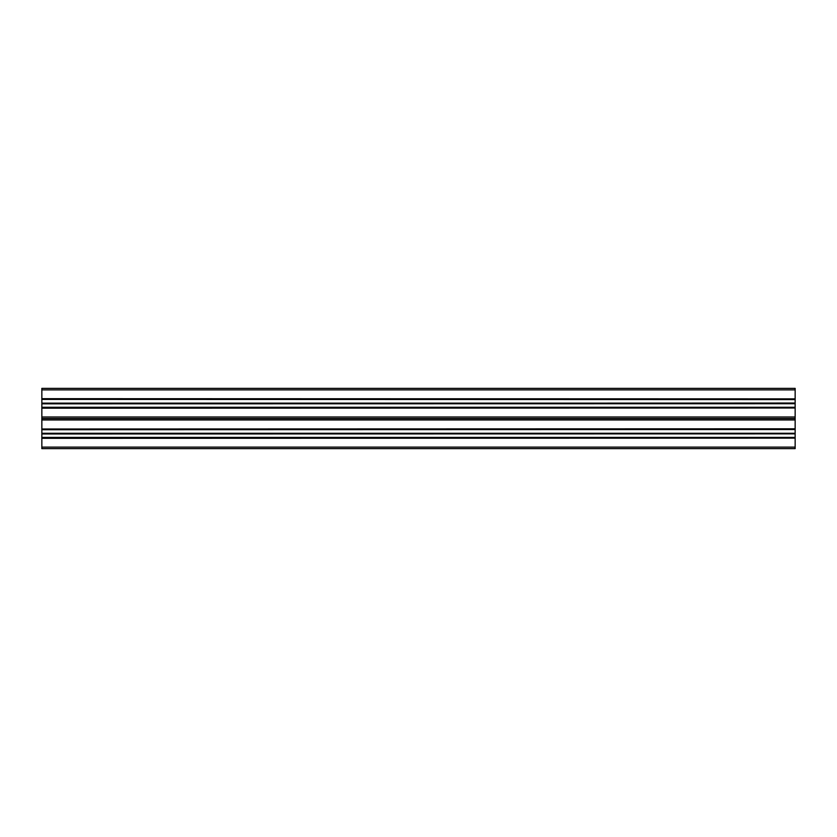 <?xml version="1.0" encoding="UTF-8"?>
<svg xmlns="http://www.w3.org/2000/svg" width="837" height="837" viewBox="0 0 837 837"><rect width="100%" height="100%" fill="white"/><g stroke="black" fill="none" stroke-linecap="round" stroke-linejoin="round"><path stroke-width="1.26" d="M41.85 448.632L41.85 447.125L795.15 447.125L795.15 448.632L41.85 448.632M41.85 438.326L795.15 438.138L41.85 438.326L41.85 447.125M41.85 438.138L41.85 437.406L795.15 437.406L41.85 437.594M41.85 433.964L795.15 433.859L41.85 433.964L41.85 437.406M41.85 433.859L795.15 433.566L41.85 433.566M41.85 433.273L795.15 433.273M41.85 429.726L795.15 429.538L41.85 429.726L41.85 433.168M41.85 423.093L41.85 418.615L795.15 418.615L795.15 428.994L41.85 428.994L41.85 429.538M41.85 428.994L795.15 428.806M41.85 422.267L41.85 428.806M41.85 408.194L795.15 408.006L41.85 408.194L41.85 418.5L795.15 418.5L795.15 416.993L41.85 416.993L41.85 418.615M41.85 408.006L41.85 407.274L795.15 407.274L41.85 407.462M41.85 403.832L795.15 403.727L41.85 403.832L41.85 407.274M41.85 403.727L795.15 403.434L795.15 399.406L41.85 399.406L795.15 399.594M795.15 403.036L41.85 403.434M41.85 403.036L41.85 399.594M41.85 398.862L795.15 398.862L41.85 398.674L41.85 399.406M41.85 398.674L41.85 388.368L795.15 388.368L795.15 389.875L41.85 389.875M795.15 429.538L795.15 428.994M795.15 429.726L795.15 433.168M795.15 433.964L795.15 437.406M795.15 438.138L795.15 437.594M795.15 438.326L795.15 447.125M795.15 398.674L795.15 389.875M795.15 398.862L795.15 399.406M795.15 403.832L795.15 407.274M795.15 408.006L795.15 407.462M795.15 408.194L795.15 416.993M41.85 410.789L41.85 416.993M795.15 388.368L41.85 388.368L795.15 388.368M41.85 403.141L795.15 403.141M795.15 419.965L41.85 419.965"/></g></svg>
